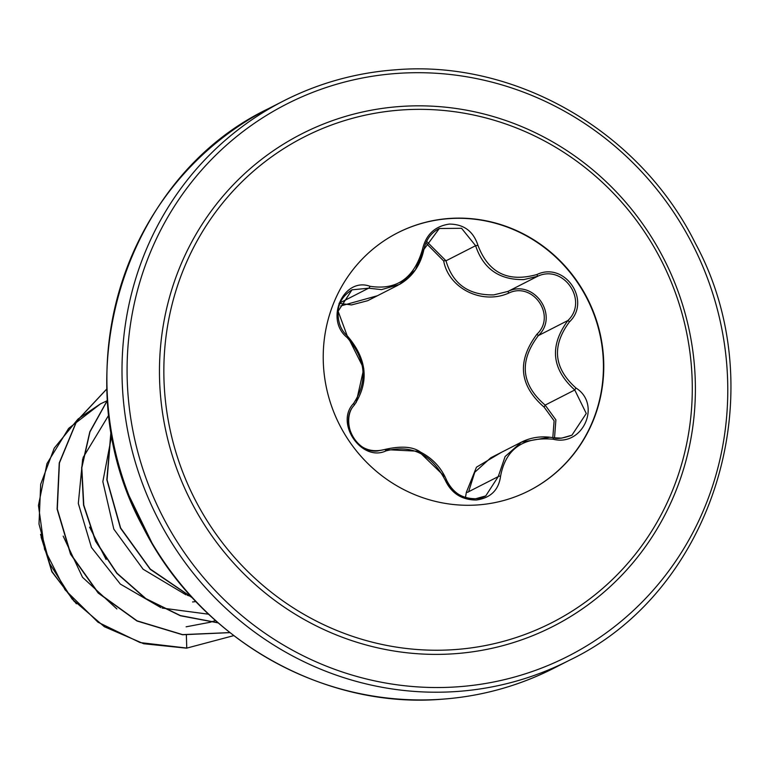 <?xml version="1.0" encoding="UTF-8"?>
<svg xmlns="http://www.w3.org/2000/svg" width="769" height="769" viewBox="0 0 769 769"><rect width="100%" height="100%" fill="white"/><g stroke="black" fill="none" stroke-linecap="round" stroke-linejoin="round"><path stroke-width="1.15" d="M397.515 232.892A144.735 139.102 -117 0 1 449.106 218.627A144.735 139.102 -117 0 1 597.378 324.566A144.735 139.102 -117 0 1 529.139 490.689M477.539 504.954A144.735 139.102 -117 0 1 329.247 398.919A144.735 139.102 -117 0 1 397.679 232.805A144.735 139.102 -117 0 1 449.452 218.454A144.735 139.102 -117 0 1 597.744 324.489A144.735 139.102 -117 0 1 529.303 490.603A144.735 139.102 -117 0 1 477.539 504.954M553.122 439.214C523.141 436.667 505.627 448.99 500.581 476.174C498.725 490.016 490.641 497.966 476.328 500.023C461.746 499.956 451.355 493.294 445.155 480.029C431.419 454.094 411.723 444.376 386.076 450.855C361.738 462.457 334.621 423.008 353.519 403.552C368.111 381.059 365.957 359.017 347.04 337.447C324.451 319.375 343.58 276.734 369.937 286.26C396.66 290.519 414.193 278.186 422.527 249.262C425.988 234.603 434.908 226.211 449.279 224.087C463.803 224.163 473.358 231.248 477.953 245.349C488.392 272.918 508.059 282.636 536.973 274.504C564.677 261.22 591.746 300.698 569.483 321.836C551.546 346.04 553.709 368.091 575.971 388.009C601.925 404.34 582.835 447.01 553.122 439.214L553.42 437.753L561.61 438.157L571.944 435.167L586.276 413.491L574.76 389.979C551.556 369.024 549.287 345.858 567.945 320.49C588.737 300.756 563.485 263.921 537.589 276.302L523.776 279.589C499.302 280.041 483.24 268.746 475.607 245.696L461.563 228.297L439.31 228.508L423.921 249.387L422.527 249.262M339.033 303.313L351.529 304.928L367.553 300.737M423.854 249.406L415.414 269.871L399.447 284.453L381.501 289.625L368.639 288.192L351.981 289.836L338.12 311.262L347.261 335.976A2.096 0.702 -47 0 1 347.444 336.053C341.119 330.459 337.995 322.72 338.072 312.848C338.091 303.399 342.734 295.719 351.991 289.826L351.991 289.826M552.805 437.638L554.113 420.826L544.106 407.118C519.181 385.442 516.797 361.122 536.954 334.179C556.679 315.79 532.955 281.319 508.732 293.095C482.048 305.005 448.769 288.5 443.675 260.97A2.096 0.548 166.5 0 1 446.001 260.806C452.73 284.04 468.667 295.402 493.804 294.883L507.982 291.413C534.003 278.743 559.524 315.809 538.338 335.611C518.883 361.343 521.161 384.51 545.144 405.1L555.891 419.874L554.516 437.936M445.155 480.029A2.096 0.558 -22.2 0 1 446.529 480.019A2.096 0.558 -22.2 0 1 446.501 480.202C452.345 492.516 462.082 498.687 475.713 498.735L485.748 495.909L498.245 476.597L505.118 456.526L521.43 442.137L549.797 437.234M353.519 403.552A2.096 0.99 39.5 0 1 354.153 405.321A2.096 0.99 39.5 0 1 354.067 405.407C339.34 420.768 355.672 453.46 377.406 451.009L384.462 449.567A2.096 1.029 -110.9 0 1 384.49 449.548L418.586 451.249L444.991 476.818M377.416 295.738L340.744 305.947M401.61 109.977A272.601 261.998 -117 0 1 690.966 361.372A272.601 261.998 -117 0 1 454.517 649.613A272.601 261.998 -117 0 1 165.172 398.207A272.601 261.998 -117 0 1 401.61 109.977M192.548 601.954L195.941 601.598M128.221 494.034L152.771 544.596M116.888 608.952L82.523 577.288L63.173 536.108M186.367 635.175L186.761 648.065L140.102 642.567L98.019 622.236L65.029 589.785L44.544 549.249L38.45 505.473L46.967 463.582L68.652 428.391L100.585 403.802L106.949 400.812M74.266 601.512L52.042 571.627L41.122 537.156M186.55 648.171L233.738 635.636L186.55 648.171L143.707 643.74L104.353 626.706L72.075 599.022L49.677 563.6L38.998 524.045L40.69 484.268L54.224 448.154L77.948 419.124M78.284 418.836L100.479 403.86M76.371 603.78L51.84 571.751L40.555 534.349M106.122 559.496L89.56 527.121M186.117 626.822L210.206 622.246M210.523 622.15L215.474 620.535M108.842 414.991L83.071 457.584M82.687 458.814L78.313 503.426L91.453 547.461L120.358 584.094L160.856 607.606M162.201 608.068L208.572 614.21M111.784 435.033L102.844 481.615L113.822 529.13L143.111 569.223L185.935 594.802M187.271 595.264L191.241 596.523M106.92 388.874L76.679 421.277L59.424 462.957L57.319 509.04L70.758 554.103L98.345 592.889L137.055 620.823L182.58 634.617L229.816 632.589M107.497 400.264L89.963 431.88L81.822 467.744L83.783 505.127L95.76 541.174L116.955 573.145L145.85 598.599L180.359 615.565L217.973 622.746M111.111 431.111L107.064 479.885L120.637 527.986L150.253 569.041L192.221 597.6M106.92 388.826L76.573 421.22L59.242 462.938L57.098 509.078L70.546 554.218L98.182 593.043L136.969 620.996L182.57 634.752L229.873 632.637M107.487 400.111L89.838 431.745L81.629 467.677L83.552 505.146L95.558 541.289L116.811 573.328L145.793 598.801L180.407 615.758L218.117 622.871M111.044 430.707L106.833 479.721L120.435 528.092L150.253 569.348L192.529 597.936M443.675 260.97L425.853 242.975M465.456 497.466L466.36 492.304L476.453 467.196L501.417 452.345M490.737 457.815L474.761 472.253L468.638 491.718A2.096 0.952 2.9 0 1 466.36 492.304M544.106 407.118L545.144 405.1L574.76 389.979L575.971 388.009M536.954 334.179L538.338 335.611L567.945 320.49L569.483 321.836M508.732 293.095L507.982 291.413L537.589 276.302L536.973 274.504M426.584 241.379L446.001 260.806L475.607 245.696L477.953 245.349M347.53 336.236L363.785 368.649L356.105 402.725M386.076 450.855A2.096 1.029 -110.9 0 0 384.49 449.548C351.971 457.843 340.936 418.519 354.153 405.321C369.418 382.222 367.178 359.133 347.444 336.053A2.096 0.702 -47 0 1 347.04 337.447M500.581 476.174A2.096 0.798 -175.8 0 0 498.245 476.597L468.638 491.718M340.311 302.659L368.639 288.192A2.096 0.904 -74.4 0 0 369.937 286.26M454.258 653.756A276.475 265.709 -117 0 1 160.808 398.794A276.475 265.709 -117 0 1 400.601 106.468A276.475 265.709 -117 0 1 694.051 361.44A276.475 265.709 -117 0 1 454.258 653.756M397.362 73.411A309.878 297.814 -117 0 1 726.272 359.181A309.878 297.814 -117 0 1 457.507 686.823A309.878 297.814 -117 0 1 128.586 401.053A309.878 297.814 -117 0 1 397.362 73.411M554.103 668.078C518.835 685.996 481.346 696.387 441.656 699.242C322.096 709.181 198.594 638.03 142.947 526.919C61.981 379.098 122.454 178.264 268.477 108.64A314.069 301.842 63 0 0 119.964 469.109A314.069 301.842 63 0 0 441.771 699.213A314.069 301.842 63 0 0 554.103 668.078L569.214 660.36A314.069 301.842 -117 0 1 456.882 691.494A314.069 301.842 -117 0 1 135.084 461.39A314.069 301.842 -117 0 1 283.588 100.922A314.069 301.842 -117 0 1 395.92 69.787M569.214 660.36C714.805 590.919 775.469 390.979 695.33 243.225C639.943 131.499 516.028 59.771 396.035 69.758C356.335 72.613 318.856 83.004 283.588 100.922L268.477 108.64M491.18 457.574L521.43 442.127M367.986 300.554L398.227 285.116M485.748 495.909C479.779 499.244 472.666 499.639 464.389 497.101C462.909 496.687 453.239 493.717 446.529 480.019C441.271 467.696 432.62 458.401 420.576 452.134C413.011 446.549 400.985 445.693 384.49 449.548M571.953 435.177L571.944 435.177C562.879 438.378 556.708 439.234 553.42 437.753C542.039 435.763 531.446 437.186 521.642 442.031L521.642 442.031M399.447 284.463C412.367 276.994 420.528 265.295 423.921 249.387C426.122 239.524 431.255 232.565 439.31 228.508L439.31 228.508"/></g></svg>
